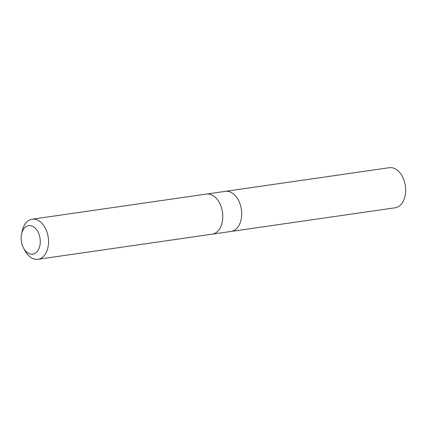 <?xml version="1.0" encoding="UTF-8"?>
<svg xmlns="http://www.w3.org/2000/svg" width="427" height="427" viewBox="0 0 427 427"><rect width="100%" height="100%" fill="white"/><g stroke="black" fill="none" stroke-linecap="round" stroke-linejoin="round"><path stroke-width="0.64" d="M206.833 194.023L225.355 191.355A20.245 13.285 81.8 0 1 239.6 202.734A20.245 13.285 81.8 0 1 238.928 225.488A20.245 13.285 81.8 0 1 231.13 231.434L395.087 207.8A20.256 13.29 -98.2 0 0 402.885 201.854A20.256 13.29 -98.2 0 0 403.558 179.089A20.256 13.29 -98.2 0 0 389.307 167.704L225.355 191.355A20.245 13.285 81.8 0 1 239.6 202.734A20.245 13.285 81.8 0 1 238.928 225.488A20.245 13.285 81.8 0 1 231.13 231.434L212.609 234.103M23.592 248.098L25.07 250.809A20.256 13.29 -98.2 0 0 37.966 259.296L212.224 234.167A20.256 13.29 -98.2 0 0 222.483 212.224A20.256 13.29 -98.2 0 0 206.444 194.071L32.185 219.2A20.256 13.29 -98.2 0 0 24.382 225.146A20.256 13.29 -98.2 0 0 22.209 230.986L21.558 234.001A14.406 9.453 -98.2 0 0 23.592 248.098A14.406 9.453 -98.2 0 0 37.544 251.081A14.406 9.453 -98.2 0 0 36.984 230.286A14.406 9.453 -98.2 0 0 23.101 229.849A14.406 9.453 -98.2 0 0 21.558 234.001M37.966 259.296A20.256 13.29 -98.2 0 0 48.224 237.353A20.256 13.29 -98.2 0 0 32.185 219.2"/></g></svg>
